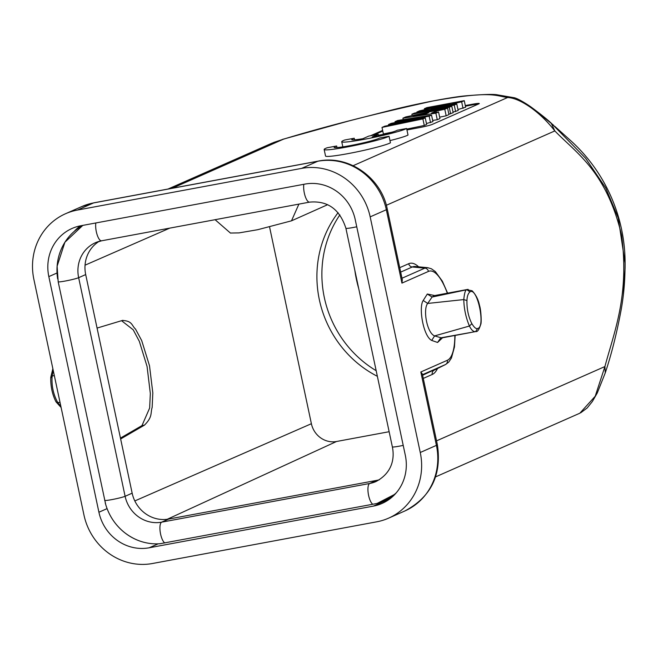 <?xml version="1.0" encoding="UTF-8"?>
<svg xmlns="http://www.w3.org/2000/svg" width="658" height="658" viewBox="0 0 658 658"><rect width="100%" height="100%" fill="white"/><g stroke="black" fill="none" stroke-linecap="round" stroke-linejoin="round"><path stroke-width="0.99" d="M395.088 494.15L377.1 503.452L160.108 543.714M355.23 219.649L405.312 455.27A44.283 41.684 66.2 0 1 382.084 503.428A44.283 41.684 66.2 0 1 373.39 506.109L149.193 547.785A44.283 41.684 66.2 0 1 98.914 512.228L48.824 276.607A44.283 41.684 66.2 0 1 72.051 228.458A44.283 41.684 66.2 0 1 80.745 225.768L304.942 184.092A44.283 41.684 66.2 0 1 355.23 219.649M387.126 499.537L389.141 499.159A44.283 41.684 -113.8 0 0 389.577 499.077M83.147 225.324A53.183 50.066 -113.8 0 0 57.114 266.21L58.184 281.788L105.732 504.62A53.183 50.066 -113.8 0 0 124.716 532.717C135.359 540.876 147.129 544.561 160.017 543.763L159.976 543.747M57.641 278.86L57.435 277.413A53.183 50.066 -113.8 0 1 57.114 266.21L64.903 242.234L82.809 225.39M80.309 225.859A44.283 41.684 -113.8 0 0 74.51 231.098M99.128 241.371A32.201 30.309 -113.8 0 0 85.696 274.575L132.159 493.179A32.201 30.309 -113.8 0 0 168.728 519.039L376.73 480.373A32.201 30.309 -113.8 0 0 379.386 479.748M389.141 431.714L336.526 441.493A22.142 20.842 -113.8 0 1 311.39 423.711L269.599 227.117M377.363 376.31A107.353 101.044 66.2 0 1 338.097 212.666M97.063 328.079L122.232 320.495C132.554 320.75 131.756 325.858 135.474 329L141.692 340.573L149.506 365.749L152.812 392.892L152.154 407.475C150.287 413.051 152.944 416.662 144.472 425.126L120.636 438.976M122.232 320.495L122.988 320.323M121.549 320.701L133.229 329.822L139.348 341.379L147.063 366.457L150.328 393.484L149.654 408.009L141.98 425.594L120.447 438.105M327.668 204.679L291.502 220.825L257.697 229.708L239.043 232.899L230.423 233.047M389.051 136.255A33.55 2.459 168 0 1 388.105 136.724A33.55 2.459 168 0 1 351.964 146.051A33.55 2.459 168 0 1 324.147 149.489L325.546 156.028A33.55 2.459 -12 0 0 355.139 152.237A33.55 2.459 -12 0 0 390.441 142.802L389.051 136.255L379.65 138.007A23.433 1.719 -12 0 1 378.802 138.443A23.433 1.719 -12 0 1 353.568 144.957A23.433 1.719 -12 0 1 334.132 147.359A23.433 1.719 -12 0 1 335.309 146.528A23.433 1.719 -12 0 1 336.657 145.994L336.995 147.573M389.972 140.598A33.55 2.459 -12 0 0 408.018 135.046L406.628 128.499L397.235 130.243A23.433 1.719 -12 0 1 396.387 130.687A23.433 1.719 -12 0 1 372.222 136.979L378.251 134.322L378.523 135.63M478.374 104.054A10.734 0.79 168 0 0 472.222 104.943L472.082 104.293A10.734 0.79 168 0 1 479.271 103.52A10.734 0.79 168 0 1 478.736 103.898L432.306 124.387A10.734 0.79 168 0 1 419.023 127.701L406.94 129.955M472.082 104.293L465.296 105.551M382.635 130.407L370.487 135.762M378.449 135.252L386.065 133.829M172.281 188.237L283.401 139.2L271.993 143.156L168.045 189.027M282.496 139.389L349.127 120.891L393.714 109.532C420.347 103.002 450.977 97.187 465.272 95.871C483.309 94.357 494.076 94.028 497.563 94.875L514.021 97.705L507.598 97.524C495.194 95.805 491.847 90.508 432.742 101.019C373.9 114.015 324.123 126.747 283.401 139.2L273.572 142.49M554.752 126.295L570.502 140.475A156.999 147.779 66.2 0 1 625.1 264.195L625.075 268.267L625.051 263.11L618.24 217.93L605.722 187.966L585.571 158.233L551.363 123.276M625.075 265.972A156.999 147.779 66.2 0 1 625.067 266.441M353.132 165.693L507.598 97.524C513.799 97.779 521.44 101.061 530.537 107.377L531.483 107.344C540.481 114.015 547.053 119.271 551.19 123.128L554.826 130.926C576.91 153.643 606.289 171.376 621.596 235.194C629.467 295.977 614.309 331.287 604.916 366.547L595.219 396.231L579.854 413.208L435.596 476.877M623.381 294.43L625.075 268.267M354.818 270.249A124.123 116.828 -113.8 0 0 356.43 279.428A124.123 116.828 -113.8 0 0 358.692 288.484M339.873 214.886A107.353 101.044 -113.8 0 0 376.17 370.701M436.542 440.852L604.916 366.547L605.253 372.905L597.267 392.99L592.332 401.553L587.191 407.952L580.71 412.805M514.013 97.705C517.64 98.272 527.214 104.227 531.45 107.312L531.483 107.344M530.537 107.377C539.445 113.735 547.546 121.59 554.826 130.926L386.345 205.28M33.879 279.387L83.961 515.008A60.38 56.835 -113.8 0 0 152.533 563.495L376.73 521.819A60.38 56.835 -113.8 0 0 388.59 518.159A60.38 56.835 -113.8 0 0 420.256 452.498L370.174 216.869A60.38 56.835 -113.8 0 0 301.603 168.39L77.405 210.067A60.38 56.835 -113.8 0 0 65.553 213.727A60.38 56.835 -113.8 0 0 33.879 279.387M434.699 295.557L427.305 294.027L423.217 300.476C418.398 307.212 423.3 336.353 431.706 340.425L437.578 342.473L442.554 337.768M437.364 444.693A18.786 1.374 168 0 1 436.419 445.359A60.38 56.835 66.2 0 1 404.752 511.019C431.023 497.07 441.896 474.961 437.364 444.693L422.329 373.974L420.824 371.984L436.419 445.359L420.256 452.498M370.174 216.869L386.336 209.738L401.939 283.113L402.309 279.79L387.274 209.071C381.426 177.783 348.699 154.679 318.233 161.111A18.786 6.193 79.5 0 0 317.773 161.251A60.38 56.835 66.2 0 1 386.336 209.738A18.786 1.374 -12 0 0 387.274 209.071M423.217 300.476L427.7 303.445C422.897 308.906 426.688 332.8 434.601 335.909L441.502 337.916M431.706 340.425L434.601 335.909L469.417 326.039C465.856 317.485 463.98 308.668 463.791 299.571L427.7 303.445L432.084 297.046L427.305 294.027M466.95 300.591C466.769 309.079 468.397 316.778 471.852 323.662C474.221 327.528 476.137 329.14 477.609 328.49C485.892 327.445 477.379 286.633 469.976 291.872C468.093 293.435 467.081 296.339 466.95 300.591L463.791 299.571C464.408 293.024 465.436 289.742 466.876 289.726L432.084 297.046L434.157 295.656M475.331 331.648L440.753 337.842L437.578 342.473M475.792 331.558L475.824 331.55C477.428 332.043 479.057 329.699 480.702 324.501C481.738 323.16 480.998 309.523 479.542 305.575C478.374 299.661 475.89 294.718 472.099 290.762L466.876 289.726L469.976 291.872M475.545 331.607C473.439 331.871 471.391 330.012 469.417 326.039L471.852 323.662M467.599 289.462L468.175 289.413M53.208 370.306L52.13 376.096L54.31 375.504M60.018 402.367L57.756 402.564C53.314 394.43 51.439 385.604 52.13 376.096L50.946 377.922M60.906 406.529L57.756 402.564L56.037 401.791M324.147 149.489A33.55 2.459 168 0 1 325.825 148.297A33.55 2.459 168 0 1 327.141 147.762L336.657 145.994M378.251 134.322L368.825 136.074L362.805 138.731A23.433 1.719 -12 0 1 351.717 139.595A23.433 1.719 -12 0 1 352.885 138.772A23.433 1.719 -12 0 1 354.234 138.238L354.572 139.817M406.628 128.499A33.55 2.459 168 0 1 405.682 128.968A33.55 2.459 168 0 1 369.549 138.295A33.55 2.459 168 0 1 341.732 141.725A33.55 2.459 168 0 1 343.402 140.541A33.55 2.459 168 0 1 344.726 140.006L354.234 138.238M382.775 131.057L373.283 135.244M472.222 104.943L465.428 106.209M448.855 114.163L453.165 112.715L451.775 106.168L414.408 113.118L411.875 114.237L412.163 115.569M439.659 117.173L446.173 115.8L448.945 114.582L447.555 108.035L444.783 109.261L436.057 111.095L436.328 112.345M432.66 120.43L437.266 119.731L439.955 118.547L438.565 112L435.876 113.184L402.918 118.185L403.222 119.616M388.664 125.407L388.483 124.559L413.43 120.381L384.774 126.196L382.002 127.422L383.392 133.969L392.267 132.118M406.759 129.108L424.278 125.464L426.647 124.42L425.257 117.872L422.888 118.925L382.002 127.422M426.458 123.531L432.923 121.648L431.533 115.109L429.156 116.153L399.233 122.232L425.257 117.872M457.952 109.516L465.642 107.213L464.252 100.666L426.886 107.608L424.352 108.726L424.566 109.722M453.041 112.115L458.165 110.511L456.775 103.964L431.13 108.734L461.645 101.817L464.252 100.666M450.631 113.834L449.241 107.287L451.775 106.168M411.875 114.237L449.241 107.287M446.173 115.8L444.783 109.261M402.918 118.185L405.78 116.927L447.555 108.035M437.266 119.731L435.876 113.184M436.057 111.095L431.558 113.086L438.565 112M428.646 112.658L425.586 114.007L413.175 115.931L428.646 112.658M395.203 122.552L395.014 121.672L419.327 117.675L391.197 123.359L388.483 124.559M424.278 125.464L422.888 118.925M430.546 122.701L429.156 116.153M395.014 121.672L397.687 120.496L431.533 115.109M463.035 108.364L461.645 101.817M424.352 108.726L449.924 103.972L419.524 110.857L416.876 112.033L454.242 105.083L456.775 103.964M417.007 112.633L416.876 112.033M455.632 111.63L454.242 105.083M403.206 445.392A10.734 0.79 168 0 1 399.546 446.124A10.734 0.79 168 0 1 392.365 446.889L345.902 228.285A10.734 0.79 -12 0 0 353.083 227.52A10.734 0.79 -12 0 0 356.743 226.788M392.365 446.889C394.71 458.33 392.39 472.732 376.014 481.533A32.201 30.309 66.2 0 1 369.689 483.482A10.734 3.537 79.5 0 0 368.258 493.549A10.734 3.537 79.5 0 0 372.847 504.283M377.1 503.452A53.183 50.066 -113.8 0 0 396.223 492.883M389.141 499.159L373.39 506.109M149.193 547.785L158.068 543.87M107.073 508.626L98.914 512.228M48.824 276.607L57.032 272.988M105.214 502.778C108.48 514.934 114.977 524.911 124.716 532.717A53.183 50.066 -113.8 0 0 160.914 543.64M164.837 542.949A10.734 3.537 -100.5 0 1 160.248 532.215A10.734 3.537 -100.5 0 1 161.679 522.156A32.201 30.309 66.2 0 1 125.11 496.296A10.734 0.79 168 0 1 111.835 499.611A10.734 0.79 168 0 1 104.655 500.393M132.159 493.179L125.11 496.296L78.647 277.684A32.201 30.309 66.2 0 1 95.533 242.67A32.201 30.309 66.2 0 1 101.34 240.812M58.184 281.788A10.734 0.79 -12 0 0 65.364 281.007A10.734 0.79 -12 0 0 78.647 277.684L85.696 274.575M101.858 240.713A10.734 3.537 -100.5 0 1 101.595 240.795A10.734 3.537 -100.5 0 1 97.121 234.717A10.734 3.537 -100.5 0 1 95.829 222.972M303.832 184.298A10.734 3.537 79.5 0 0 305.123 196.051A10.734 3.537 79.5 0 0 309.597 202.129C327.651 200.509 339.75 209.228 345.902 228.285M376.73 480.373L369.689 483.482L161.679 522.156L168.728 519.039M85.047 265.174L169.772 228.12M167.222 519.285L336.526 441.493M311.39 423.711L134.816 500.935M141.98 425.594L144.472 425.126M291.502 220.825L298.888 204.12M418.611 266.835A56.761 18.712 -100.5 0 0 408.7 263.71L399.735 267.666M437.512 368.513A56.761 18.712 -100.5 0 1 432.24 374.46L423.275 378.416M65.553 213.727L81.715 206.587A60.38 56.835 66.2 0 1 93.576 202.927L317.773 161.251L301.603 168.39M77.405 210.067L93.576 202.927A18.786 6.193 -100.5 0 1 94.036 202.787L318.233 161.111M401.939 283.113L428.465 271.409A45.55 15.019 79.5 0 1 447.333 293.205M420.824 371.984L447.358 360.28A45.55 15.019 79.5 0 0 454.859 335.481M422.485 374.698L445.392 364.59L422.6 375.266M434.724 369.895A52.879 17.429 -100.5 0 1 434.469 370.026A52.879 17.429 -100.5 0 1 434.206 370.15A4.022 3.792 -113.8 0 0 432.24 374.46M408.7 263.71A4.022 3.792 -113.8 0 0 412.278 266.984A52.879 17.429 -100.5 0 1 415.223 266.515L427.642 267.683A49.44 16.294 79.5 0 0 424.887 268.127A4.022 3.792 66.2 0 1 428.465 271.409M400.673 272.108L412.278 266.984L424.887 268.127L401.98 278.235M447.358 360.28A4.022 3.792 66.2 0 1 445.392 364.59A49.44 16.294 79.5 0 0 445.639 364.474L434.469 370.026M475.611 331.599L477.609 328.49M95.533 242.67L101.595 240.795L309.597 202.129M230.514 233.121L215.092 219.698M625.034 263.11C625.158 279.42 623.842 295.072 621.103 310.058C616.768 333.277 611.479 354.234 605.245 372.93M553.732 125.374L531.442 107.312M81.715 206.587L94.036 202.787M445.639 364.474L448.698 362.147L451.421 358.051L454.456 347.013L455.147 335.424M447.613 293.155L442.34 281.155L435.357 271.598L431.409 268.785L427.642 267.683M388.59 518.159L404.752 511.019M470.355 332.537L475.421 331.632M441.814 337.908L470.766 332.52M433.959 295.689L467.591 289.438M52.862 368.71L50.756 377.314C50.543 386.304 52.295 394.471 55.988 401.832L61.112 407.499M341.732 141.725L342.826 146.866"/></g></svg>
